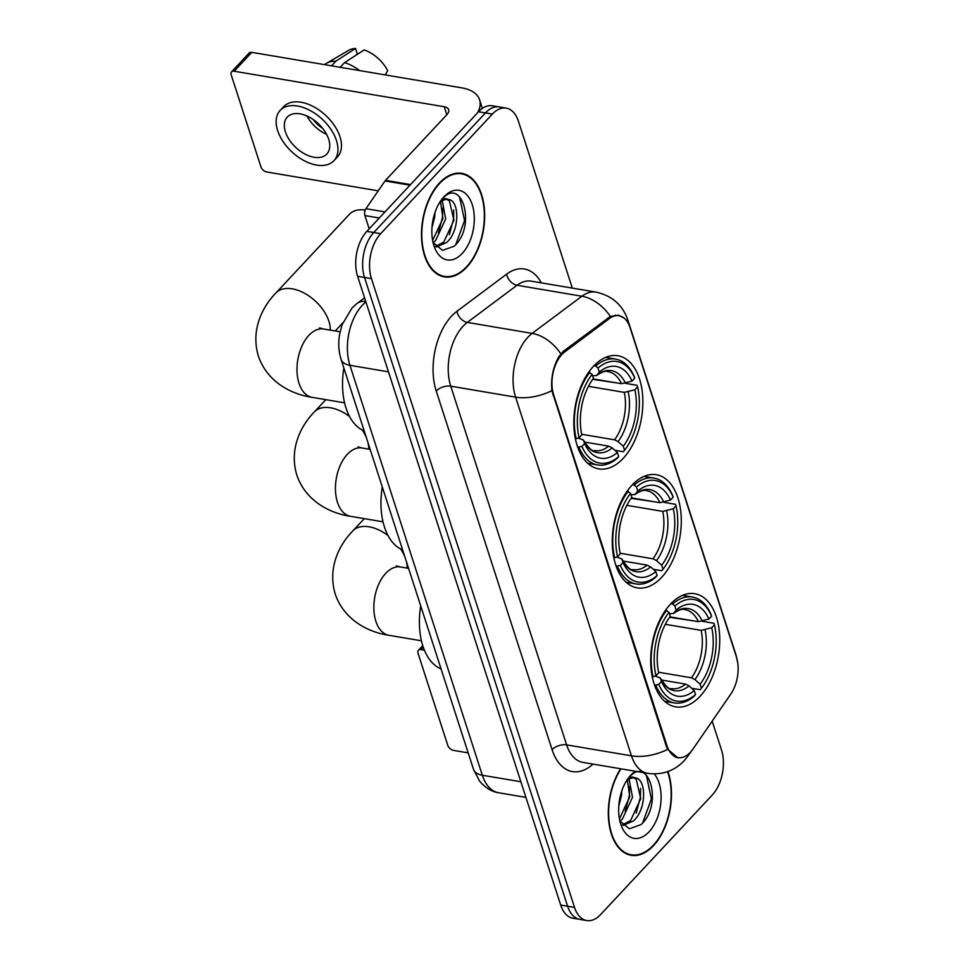 <?xml version="1.0" encoding="UTF-8"?>
<svg xmlns="http://www.w3.org/2000/svg" width="969" height="969" viewBox="0 0 969 969"><rect width="100%" height="100%" fill="white"/><g stroke="black" fill="none" stroke-linecap="round" stroke-linejoin="round"><path stroke-width="1.45" d="M661.645 577.33A57.377 33.649 99.6 0 0 681.183 516.453A57.377 33.649 99.6 0 0 656.352 474.725A57.377 33.649 99.6 0 0 631.909 485.275A57.377 33.649 99.6 0 0 612.372 546.141A57.377 33.649 99.6 0 0 637.214 587.868A57.377 33.649 99.6 0 0 661.645 577.33M623.212 458.349A57.377 33.649 99.6 0 0 642.762 397.472A57.377 33.649 99.6 0 0 617.919 355.744A57.377 33.649 99.6 0 0 593.476 366.294A57.377 33.649 99.6 0 0 573.939 427.159A57.377 33.649 99.6 0 0 598.781 468.887A57.377 33.649 99.6 0 0 623.212 458.349M700.078 696.311A57.377 33.649 99.6 0 0 719.616 635.446A57.377 33.649 99.6 0 0 694.785 593.706A57.377 33.649 99.6 0 0 670.342 604.256A57.377 33.649 99.6 0 0 650.805 665.122A57.377 33.649 99.6 0 0 675.635 706.861A57.377 33.649 99.6 0 0 700.078 696.311M690.437 752.223A29.227 17.139 99.6 0 0 693.077 748.904L730.771 694.131A29.227 17.139 99.6 0 0 736.428 656.982L630.032 327.558A29.227 17.139 99.6 0 0 619.034 315.737A29.227 17.139 99.6 0 0 609.453 318.51L564.83 351.856A29.227 17.139 99.6 0 0 553.662 394.892L666.987 745.767A29.227 17.139 99.6 0 0 677.985 757.588A29.227 17.139 99.6 0 0 690.437 752.223M620.608 768.768A52.508 30.79 99.6 0 0 608.859 822.342A52.508 30.79 99.6 0 0 631.134 855.312A52.508 30.79 99.6 0 0 653.494 845.658A52.508 30.79 99.6 0 0 667.907 771.554M466.67 267.25A52.508 30.79 99.6 0 0 484.561 211.545A52.508 30.79 99.6 0 0 461.825 173.354A52.508 30.79 99.6 0 0 439.466 183.008A52.508 30.79 99.6 0 0 421.588 238.713A52.508 30.79 99.6 0 0 444.311 276.892A52.508 30.79 99.6 0 0 466.67 267.25M459.173 173.463A52.508 30.79 99.6 0 0 458.313 173.112M678.082 758.012L667.738 749.364L666.284 746.057L551.882 390.677C550.767 378.31 553.093 366.972 558.859 356.677L563.437 351.202L610.409 316.463L618.319 315.204L623.927 317.965M572.316 288.108L518.427 121.258A32.474 19.041 99.6 0 0 506.206 108.116L492.373 105.778A32.474 19.041 99.6 0 0 478.541 111.75L366.839 231.349L373.755 232.524A32.474 19.041 99.6 0 0 364.526 277.461L567.616 906.245A32.474 19.041 99.6 0 0 579.837 919.375A32.474 19.041 99.6 0 1 567.616 906.245L364.526 277.461A32.474 19.041 99.6 0 1 373.755 232.524L485.457 112.913L373.755 232.524L380.672 233.686A32.474 19.041 99.6 0 0 371.442 278.624L574.532 907.408A32.474 19.041 99.6 0 0 586.754 920.55A32.474 19.041 99.6 0 0 600.586 914.579L712.3 794.98A32.474 19.041 99.6 0 0 721.517 750.042L712.191 721.142M499.289 106.953A32.474 19.041 99.6 0 0 485.457 112.913A32.474 19.041 99.6 0 1 499.289 106.953M506.206 108.116A32.474 19.041 99.6 0 0 492.373 114.088L380.672 233.686M440.907 275.971A52.508 30.79 99.6 0 0 441.84 275.923M627.73 854.392A52.508 30.79 99.6 0 0 628.651 854.343M366.839 231.349A32.474 19.041 99.6 0 0 357.609 276.286L560.7 905.07A32.474 19.041 99.6 0 0 572.921 918.212L586.754 920.55M620.996 768.829A51.963 30.475 99.6 0 0 609.15 821.966A51.963 30.475 99.6 0 0 631.231 854.779A51.963 30.475 99.6 0 0 653.36 845.222A51.963 30.475 99.6 0 0 667.556 771.675M621.807 790.922L621.529 795.44L618.779 806.063M629.087 779.137L632.515 797.305L622.352 819.132L619.93 821.07M627.379 780.227L629.765 796.833L619.433 818.829M626.882 780.021C629.814 777.053 632.491 776.351 634.925 777.901A24.467 14.341 99.6 0 0 626.398 781.014M623.067 825.406L633.326 820.985C647.038 809.43 646.456 777.877 634.925 777.901L635.276 777.95M633.811 777.841L636.245 779.379L640.751 798.698L630.589 820.525L622.498 824.801M619.869 820.973L629.378 828.774L640.921 824.667C663.377 805.118 649.169 755.602 629.935 776.46L628.917 777.489M635.398 771.263A35.296 20.688 99.6 0 0 630.746 775.224A35.296 20.688 99.6 0 0 629.184 777.029A35.296 20.688 99.6 0 0 621.056 825.055A35.296 20.688 99.6 0 0 649.036 831.85A35.296 20.688 99.6 0 0 654.245 773.916M646.359 775.152L651.386 798.977L642.592 822.996M640.533 788.391L640.412 797.124L636.173 813.148M629.559 786.537L629.426 795.258L625.187 811.295M423.271 647.147L420.958 649.63A5.414 3.282 -137 0 0 418.402 650.284A5.414 3.282 -137 0 0 418.027 653.239L447.763 745.306A5.414 3.282 -137 0 0 453.492 750.381L468.172 752.865M420.958 649.63L424.434 650.223M439.611 183.444A51.963 30.475 99.6 0 0 421.903 238.568A51.963 30.475 99.6 0 0 444.408 276.359A51.963 30.475 99.6 0 0 466.537 266.814A51.963 30.475 99.6 0 0 484.234 211.69A51.963 30.475 99.6 0 0 461.741 173.887A51.963 30.475 99.6 0 0 439.611 183.444M434.984 212.502L434.718 217.032L431.968 227.654M442.264 200.728L445.692 218.885L435.529 240.712L433.107 242.662M440.556 201.806L442.942 218.425L432.61 240.409M440.059 201.6C442.99 198.645 445.667 197.942 448.102 199.481A24.467 14.341 99.6 0 0 439.575 202.606M436.256 246.998L446.503 242.577C460.214 231.01 459.633 199.469 448.102 199.481L448.453 199.529M446.988 199.42L449.422 200.958L453.928 220.278L443.766 242.105L435.675 246.392M433.046 242.553L442.554 250.365L454.11 246.247C476.554 226.71 462.346 177.194 443.112 198.051L442.106 199.069M462.213 253.442A35.296 20.688 99.6 0 0 472.242 204.604A35.296 20.688 99.6 0 0 443.923 196.816A35.296 20.688 99.6 0 0 442.361 198.621A35.296 20.688 99.6 0 0 434.245 246.635A35.296 20.688 99.6 0 0 462.213 253.442M459.536 196.731L464.563 220.569L455.769 244.588M453.71 209.97L453.589 218.703L449.35 234.74M442.736 208.117L442.603 216.85L438.363 232.875M670.875 603.699L672.583 603.99L674.872 606.025A51.527 30.221 99.6 0 1 711.634 616.139L708.92 619.058A46.548 27.302 99.6 0 0 676.168 610.046L673.528 613.353L669.494 613.886M669.894 616.865L698.383 621.686L708.92 619.058M702.234 621.299L713.899 623.273L714.444 624.823A51.527 30.221 99.6 0 1 701.423 688.244L700.127 684.223A46.548 27.302 99.6 0 0 711.718 627.742L701.193 630.371L665.303 624.302M658.569 672.232L691.454 677.791L694.93 679.596L700.127 684.223M420.728 605.952A59.545 34.908 99.6 0 0 441.052 668.889M669.567 617.314L693.332 620.826M666.696 610.276A53.695 31.48 99.6 0 0 653.07 676.713L655.977 675.744A51.527 30.221 99.6 0 1 668.985 612.323L665.606 610.095M652.21 676.568L653.07 676.713M711.634 616.139L711.089 614.588A53.695 31.48 99.6 0 0 692.435 597.049A53.695 31.48 99.6 0 0 672.583 603.99M701.423 688.244L700.26 689.698L691.696 688.256M668.985 612.323L670.294 616.345A46.548 27.302 99.6 0 0 658.702 672.825L655.977 675.744M676.168 610.046L674.872 606.025M711.718 627.742L714.444 624.823M702.307 621.274A41.643 24.419 99.6 0 0 673.528 613.353L673.237 613.643C678.603 609.937 682.491 608.593 684.913 609.61A40.056 23.486 99.6 0 1 698.383 621.686M655.868 685.398A53.695 31.48 99.6 0 0 674.521 702.937A53.695 31.48 99.6 0 0 694.385 695.996L695.548 694.543A51.527 30.221 99.6 0 1 658.787 684.429L654.572 685.18M658.787 684.429L661.5 681.51A46.548 27.302 99.6 0 0 694.252 690.522L695.548 694.543M655.129 676.023L660.264 677.973L661.5 681.51M694.252 690.522L689.044 685.895L685.58 684.09L661.294 679.984M685.58 684.09A40.056 23.486 99.6 0 1 671.553 688.596C669.264 689.686 665.485 686.1 660.216 677.84L660.264 677.973A41.643 24.419 99.6 0 0 689.044 685.895M632.442 484.718L634.15 485.009L636.439 487.044A51.527 30.221 99.6 0 1 673.213 497.158L670.487 500.077A46.548 27.302 99.6 0 0 637.735 491.065L635.095 494.372L631.061 494.893M631.461 497.884L659.95 502.705L670.487 500.077M663.801 502.317L675.466 504.292L676.011 505.842A51.527 30.221 99.6 0 1 663.002 569.263L661.694 565.242A46.548 27.302 99.6 0 0 673.285 508.761L662.76 511.39L626.87 505.321M620.136 553.251L653.021 558.81L656.497 560.615L661.694 565.242M382.295 486.971A59.545 34.908 99.6 0 0 402.632 549.908M631.146 498.332L654.899 501.845M628.263 491.295A53.695 31.48 99.6 0 0 614.637 557.732L617.544 556.751A51.527 30.221 99.6 0 1 630.565 493.342L627.185 491.113M613.777 557.587L614.637 557.732M673.213 497.158L672.656 495.607A53.695 31.48 99.6 0 0 654.002 478.068A53.695 31.48 99.6 0 0 634.15 485.009M663.002 569.263L661.827 570.717L653.263 569.275M630.565 493.342L631.861 497.351A46.548 27.302 99.6 0 0 620.269 553.844L617.544 556.751M637.735 491.065L636.439 487.044M673.285 508.761L676.011 505.842M663.874 502.293A41.643 24.419 99.6 0 0 635.095 494.372L634.804 494.662C640.17 490.956 644.058 489.611 646.48 490.629A40.056 23.486 99.6 0 1 659.95 502.705M617.435 566.417A53.695 31.48 99.6 0 0 636.088 583.956A53.695 31.48 99.6 0 0 655.952 577.015L657.115 575.562A51.527 30.221 99.6 0 1 620.354 565.436L616.139 566.199M620.354 565.436L623.067 562.529A46.548 27.302 99.6 0 0 655.819 571.54L657.115 575.562M616.696 557.042L621.844 558.992L623.067 562.529M655.819 571.54L650.611 566.913L647.147 565.109L622.861 561.003M647.147 565.109A40.056 23.486 99.6 0 1 633.12 569.615C630.831 570.705 627.064 567.119 621.783 558.847L621.844 558.992A41.643 24.419 99.6 0 0 650.611 566.913M365.228 210.067A34.642 20.979 -137 0 0 349.409 214.294L275.911 292.977A34.642 20.979 43 0 1 304.157 293.074A34.642 20.979 43 0 1 328.903 321.308A34.642 20.979 43 0 1 330.308 330.15M594.009 365.737L595.717 366.016L598.006 368.063A51.527 30.221 99.6 0 1 634.78 378.176L632.054 381.096A46.548 27.302 99.6 0 0 599.302 372.084L596.674 375.391L592.64 375.911M593.04 378.903L621.517 383.712L632.054 381.096M625.368 383.336L637.033 385.299L637.578 386.861A51.527 30.221 99.6 0 1 624.569 450.282L623.273 446.261A46.548 27.302 99.6 0 0 634.865 389.78L624.327 392.397L588.449 386.328M581.703 434.269L614.588 439.829L618.065 441.634L623.273 446.261M343.862 367.99A59.545 34.908 99.6 0 0 364.199 430.926M592.713 379.339L616.466 382.864M589.842 372.314A53.695 31.48 99.6 0 0 576.204 438.751L579.111 437.77A51.527 30.221 99.6 0 1 592.132 374.349L588.752 372.132M575.356 438.606L576.204 438.751M634.78 378.176L634.235 376.614A53.695 31.48 99.6 0 0 615.581 359.087A53.695 31.48 99.6 0 0 595.717 366.016M624.569 450.282L623.406 451.736L614.843 450.282M592.132 374.349L593.428 378.37A46.548 27.302 99.6 0 0 581.836 434.863L579.111 437.77M599.302 372.084L598.006 368.063M634.865 389.78L637.578 386.861M625.441 383.3A41.643 24.419 99.6 0 0 596.674 375.391L596.371 375.681C601.737 371.975 605.625 370.63 608.048 371.648A40.056 23.486 99.6 0 1 621.517 383.712M579.014 447.436A53.695 31.48 99.6 0 0 597.667 464.963A53.695 31.48 99.6 0 0 617.519 458.034L618.682 456.581A51.527 30.221 99.6 0 1 581.921 446.455L577.706 447.206M581.921 446.455L584.646 443.548A46.548 27.302 99.6 0 0 617.386 452.559L618.682 456.581M578.263 438.061L583.411 439.999L584.646 443.548M617.386 452.559L612.19 447.92L608.714 446.128L584.428 442.021M608.714 446.128A40.056 23.486 99.6 0 1 594.687 450.633C592.41 451.724 588.631 448.138 583.35 439.865L583.411 439.999A41.643 24.419 99.6 0 0 612.19 447.92M379.303 218.001L364.913 215.566L369.189 228.829M477.451 112.913A43.302 23.292 -17.9 0 0 479.558 99.746A43.302 23.292 -17.9 0 0 461.874 87.876L251.77 52.338L234.135 71.221L444.238 106.76A10.829 5.826 162.1 0 1 448.659 109.727A10.829 5.826 162.1 0 1 447 114.524L385.529 180.343L410.529 184.57M234.135 71.221A5.414 3.282 -137 0 0 231.579 71.863L249.215 52.98A5.414 3.282 43 0 1 251.77 52.338M231.579 71.863A5.414 3.282 -137 0 0 231.203 74.831L260.94 166.886A5.414 3.282 -137 0 0 266.669 171.961L378.237 190.832M364.913 215.566A5.414 3.173 -80.4 0 1 365.955 208.686L385.032 180.949A5.414 3.173 -80.4 0 1 385.529 180.343M285.431 131.893A27.059 16.388 -137 0 0 304.763 153.95A27.059 16.388 -137 0 0 326.832 154.023A27.059 16.388 -137 0 0 328.661 139.209A27.059 16.388 -137 0 0 309.329 117.14A27.059 16.388 -137 0 0 287.272 117.079A27.059 16.388 -137 0 0 285.431 131.893M306.894 115.953A27.059 16.388 -137 0 0 326.614 134.364M313.157 119.478A21.657 13.118 -137 0 0 322.665 128.356M333.954 160.672L337.478 156.893A36.81 22.299 -137 0 0 339.974 136.75A36.81 22.299 -137 0 0 313.677 106.747A36.81 22.299 -137 0 0 283.675 106.651L280.15 110.43A36.81 22.299 -137 0 0 277.655 130.573A36.81 22.299 -137 0 0 303.951 160.575A36.81 22.299 -137 0 0 333.954 160.672A36.81 22.299 -137 0 0 336.449 140.517A36.81 22.299 -137 0 0 310.153 110.514A36.81 22.299 -137 0 0 280.15 110.43M359.608 70.58A35.72 21.645 -137 0 0 344.552 62.622L364.187 49.916A28.149 17.054 -137 0 1 387.673 70.725L385.262 74.916M340.192 67.297L344.552 62.622M355.853 55.306L357.258 53.792L355.538 48.45L335.904 61.168L331.543 65.831M335.904 61.168A35.72 21.645 -137 0 0 326.311 63.421A35.72 21.645 -137 0 0 324.542 64.644M355.538 48.45A28.149 17.054 -137 0 0 348.84 50.218L326.311 63.421M609.453 318.51L607.611 318.195M564.83 351.856L563.013 351.541M553.662 394.892L552.814 394.746M666.987 745.767L666.139 745.621M593.028 764.093A54.131 31.735 -80.4 0 1 552.088 749.703L436.232 391.016A10.829 5.826 162.1 0 1 450.755 386.183L566.611 744.87A43.302 25.388 99.6 0 0 582.902 762.385L647.752 773.359A43.302 25.388 -80.4 0 1 631.461 755.844A37.888 20.373 -17.9 0 0 667.738 749.364M436.232 391.016A54.131 31.735 -80.4 0 1 451.602 316.112A54.131 31.735 -80.4 0 1 456.92 311.315L506.63 274.154A54.131 31.735 -80.4 0 1 541.344 282.863M463.049 326.262A43.302 25.388 99.6 0 0 450.755 386.183L515.605 397.157A43.302 25.388 -80.4 0 1 527.899 337.236A43.302 25.388 -80.4 0 1 532.151 333.384L581.872 296.235A43.302 25.388 -80.4 0 1 596.056 292.117L531.218 281.155A43.302 25.388 99.6 0 0 517.022 285.261L467.312 322.423A43.302 25.388 99.6 0 0 463.049 326.262M647.752 773.359C662.154 775.212 674.254 771.045 684.066 760.859L688.075 755.868A37.888 19.065 -145.5 0 0 689.322 753.337M551.882 390.677A37.888 20.373 162.1 0 1 515.605 397.157L631.461 755.844L566.611 744.87A10.829 5.826 162.1 0 0 552.088 749.703M628.372 323.549A37.888 20.373 -17.9 0 0 627.827 320.024C622.667 305.017 612.081 295.715 596.056 292.117M627.827 320.024L735.968 654.826A37.888 20.373 162.1 0 1 736.44 656.994M610.409 316.463A37.888 26.139 -126.8 0 0 581.872 296.235L517.022 285.261A10.829 7.473 53.2 0 1 506.63 274.154M560.821 353.806A37.888 26.139 -126.8 0 0 532.151 333.384L467.312 322.423A10.829 7.473 53.2 0 1 456.92 311.315M371.442 278.624L357.609 276.286M574.532 907.408L560.7 905.07M492.373 114.088L478.541 111.75M365.919 301.989A43.302 25.388 99.6 0 0 362.224 305.392A43.302 25.388 99.6 0 0 349.93 365.313L482.332 775.248A43.302 25.388 99.6 0 0 498.623 792.763C495.728 792.424 487.383 790.583 479.413 780.844L473.49 769.313L341.088 359.378A21.657 11.64 162.1 0 0 349.93 365.313L388.472 371.842M520.874 781.765L482.332 775.248A21.657 11.64 162.1 0 1 473.49 769.313M365.737 301.444A21.657 14.935 -126.8 0 0 357.004 303.503L364.574 297.846M421.442 640.8L388.92 635.289A34.642 20.313 -80.4 0 1 375.875 621.286A34.642 20.313 -80.4 0 1 385.723 573.345A34.642 20.313 -80.4 0 1 400.476 566.986L396.382 565.848M406.459 561.79A34.642 20.979 43 0 1 407.174 568.113M388.92 635.289C367.857 632.212 343.995 619.724 335.201 593.985C327.377 567.519 339.513 544.457 352.777 530.951A34.642 20.979 43 0 1 388.024 535.554M400.73 549.048A34.642 20.979 43 0 1 404.824 556.715M691.454 677.791A40.056 23.486 99.6 0 0 701.193 630.371M694.93 679.596A41.643 24.419 99.6 0 0 705.117 629.959M383.009 521.819L350.487 516.307A34.642 20.313 -80.4 0 1 337.454 502.293A34.642 20.313 -80.4 0 1 347.29 454.364A34.642 20.313 -80.4 0 1 362.043 447.993L357.949 446.866M368.038 442.809A34.642 20.979 43 0 1 368.741 449.132M350.487 516.307C329.424 513.231 305.562 500.731 296.768 474.992C288.944 448.538 301.08 425.476 314.344 411.958A34.642 20.979 43 0 1 349.591 416.561M362.309 430.066A34.642 20.979 43 0 1 366.391 437.734M653.021 558.81A40.056 23.486 99.6 0 0 662.76 511.39M656.497 560.615A41.643 24.419 99.6 0 0 666.684 510.978M344.576 402.825L312.054 397.326A34.642 20.313 -80.4 0 1 299.021 383.312A34.642 20.313 -80.4 0 1 308.857 335.383A34.642 20.313 -80.4 0 1 323.61 329.012L319.516 327.885M614.588 439.829A40.056 23.486 99.6 0 0 624.327 392.397M618.065 441.634A41.643 24.419 99.6 0 0 628.251 391.985M444.238 106.76L446.806 114.73M409.96 185.176L385.032 180.949M365.955 208.686L384.996 211.908M619.034 315.737L615.315 315.107M677.985 757.588L675.345 757.14M735.968 654.826L737.797 663.147M688.075 755.868L691.079 751.508M341.088 359.378C338.605 351.347 338.108 342.99 339.61 334.281L342.13 324.627L352.013 307.985L357.004 303.503M498.623 792.763L525.925 797.378M626.882 854.04L631.231 854.779M418.402 650.284L422.763 645.608M440.059 275.632L444.408 276.359M457.392 173.16L461.741 173.887M352.777 530.951L364.271 518.645M682.479 595.366L692.435 597.049M664.564 701.253L674.521 702.937M408.579 568.355L400.476 566.986M314.344 411.958L325.838 399.664M644.046 476.385L654.002 478.068M626.131 582.26L636.088 583.956M370.158 449.374L362.043 447.993M312.054 397.326C290.991 394.25 267.129 381.75 258.335 356.011C250.511 329.557 262.66 306.495 275.911 292.977M605.613 357.404L615.581 359.087M587.698 463.279L597.667 464.963M335.226 330.986L342.784 322.883M340.083 331.798L323.61 329.012M479.558 99.746L482.356 108.407"/></g></svg>
